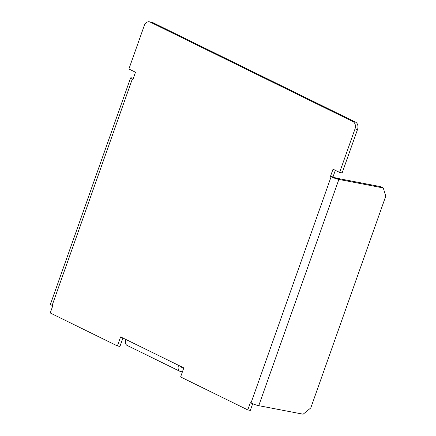 <?xml version="1.0" encoding="UTF-8"?>
<svg xmlns="http://www.w3.org/2000/svg" width="436" height="436" viewBox="0 0 436 436"><rect width="100%" height="100%" fill="white"/><g stroke="black" fill="none" stroke-linecap="round" stroke-linejoin="round"><path stroke-width="0.65" d="M132.261 79.156L132.92 79.483L135.487 72.24L128.898 69.008L144.283 25.566A5.81 4.333 100.9 0 1 149.33 21.8A5.81 4.333 100.9 0 1 150.158 22.078L352.964 121.611A5.81 4.333 100.9 0 1 354.991 128.98L339.611 172.422L333.028 169.19L330.461 176.427L331.12 176.754L251 403L250.346 402.684L247.784 409.922L180.613 376.955L183.818 367.908L178.553 365.319L120.609 336.881L117.404 345.933L50.233 312.966L52.794 305.729L52.146 305.407L132.261 79.156A5.81 0.774 -160.5 0 1 130.587 77.946A5.81 0.774 -160.5 0 1 132.119 77.951L133.378 78.191M182.417 371.864L180.433 371.483A5.81 3.799 -63.9 0 1 179.796 371.27A5.81 3.799 -63.9 0 1 178.553 365.319M125.873 339.47A5.81 3.799 116.1 0 0 127.116 345.416L179.796 371.27M247.784 409.922L250.319 410.407L252.678 403.752M251 403A5.81 0.774 19.5 0 0 258.755 405.671L338.876 179.425A5.81 0.774 -160.5 0 1 331.12 176.754M330.461 176.427L333 176.918L335.333 170.323M354.991 128.98L357.531 129.47L342.146 172.907L339.611 172.422M357.531 129.47A5.81 4.333 -79.1 0 0 355.503 122.102L152.693 22.563A5.81 4.333 -79.1 0 0 151.864 22.285L149.33 21.8M130.587 77.946L50.467 304.197A5.81 0.774 19.5 0 0 52.146 305.407M122.914 338.014L119.938 346.418L117.404 345.933M183.698 368.246L181.714 367.864A1.935 1.264 -63.9 0 1 181.501 367.793A1.935 1.264 -63.9 0 1 180.94 366.496M333 176.918L336.243 178.128L380.623 186.657L383.26 187.949L338.876 179.425M258.755 405.671L303.14 414.2L310.775 407.933L385.767 196.162L383.26 187.949M355.503 122.102L352.964 121.611M152.693 22.563L150.158 22.078M181.316 367.668L181.714 367.864"/></g></svg>
